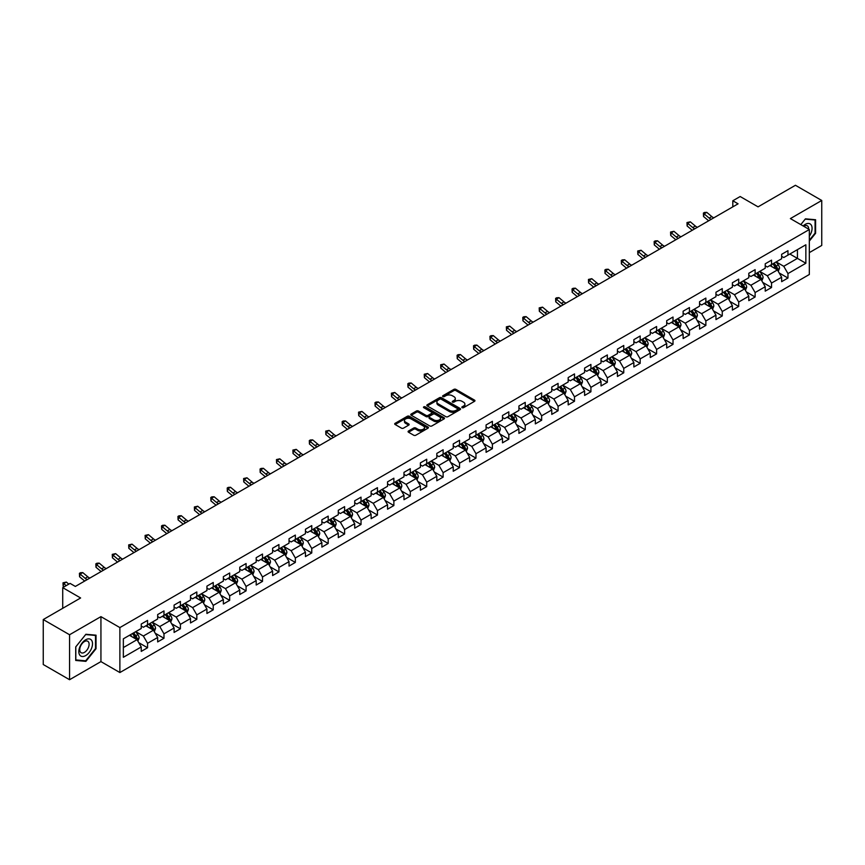 <?xml version="1.0" encoding="UTF-8"?>
<svg xmlns="http://www.w3.org/2000/svg" width="865" height="865" viewBox="0 0 865 865"><rect width="100%" height="100%" fill="white"/><g stroke="black" fill="none" stroke-linecap="round" stroke-linejoin="round"><path stroke-width="1.3" d="M462.105 407.664A1.027 0.595 0 0 0 463.554 407.664L474.528 401.328A1.46 0.843 0 0 0 474.961 400.733A1.46 0.843 0 0 0 474.528 400.127L455.931 389.391A1.46 0.843 0 0 0 453.865 389.391L442.891 395.727A1.027 0.595 0 0 0 444.34 396.57L445.756 395.748A4.671 2.703 0 0 1 452.373 395.748L453.92 396.646A4.671 2.703 0 0 1 455.293 398.549A4.671 2.703 0 0 1 453.92 400.463L452.503 401.284A1.027 0.595 0 0 0 453.941 402.117L455.368 401.295A4.671 2.703 0 0 1 461.975 401.295L463.532 402.193A4.671 2.703 0 0 1 464.894 404.096A4.671 2.703 0 0 1 463.532 406.009L462.105 406.831A1.027 0.595 0 0 0 462.105 407.664L462.105 406.831M408.507 431.029A1.46 0.843 0 0 0 408.085 431.624A1.46 0.843 0 0 0 408.507 432.219L413.73 435.236A1.46 0.843 0 0 0 415.795 435.236L427.991 428.197A1.46 0.843 0 0 0 428.413 427.602A1.46 0.843 0 0 0 427.991 427.007L409.394 416.27A1.46 0.843 0 0 0 407.318 416.27L395.132 423.309A1.46 0.843 0 0 0 394.7 423.904A1.46 0.843 0 0 0 395.132 424.499L401.436 428.132A1.46 0.843 0 0 0 403.501 428.132L408.713 425.126A1.46 0.843 0 0 0 409.145 424.531A1.46 0.843 0 0 0 408.713 423.937L405.588 422.131A3.903 2.26 0 0 1 404.452 420.531A3.903 2.26 0 0 1 406.864 418.444A3.903 2.26 0 0 1 411.124 418.941L423.363 426.002A3.903 2.26 0 0 1 424.51 427.602A3.903 2.26 0 0 1 422.098 429.689A3.903 2.26 0 0 1 417.838 429.191L415.795 428.013A1.46 0.843 0 0 0 413.73 428.013L408.507 431.029L408.507 432.219M809.326 252.623L821.75 245.444L821.75 200.475L795.432 185.283L758.064 206.854L740.17 196.528L732.806 200.777L738.072 203.816L75.352 586.438L70.087 583.399L62.723 587.649L62.723 608.311M69.568 634.748L69.568 679.717L100.935 661.606L100.935 616.637L69.568 634.748L43.25 619.556L80.618 597.975L62.723 587.649M100.935 616.637L119.878 627.579L809.326 229.528L809.326 274.497L119.878 672.548L119.878 627.579M821.75 200.475L790.383 218.585L809.326 229.528M445.864 416.681A1.46 0.843 0 0 0 447.929 416.681L460.115 409.642A1.46 0.843 0 0 0 460.548 409.048A1.46 0.843 0 0 0 460.115 408.453L441.518 397.716A1.46 0.843 0 0 0 439.452 397.716L427.267 404.755A1.46 0.843 0 0 0 426.834 405.35A1.46 0.843 0 0 0 427.267 405.945L445.864 416.681M424.11 407.88A1.027 0.595 0 0 1 425.147 408.031L425.147 406.81L444.048 417.73A1.46 0.843 0 0 1 444.48 418.325A1.46 0.843 0 0 1 444.048 418.92L431.862 425.958A1.46 0.843 0 0 1 429.797 425.958L411.199 415.222L411.199 414.032A1.46 0.843 0 0 0 410.767 414.627A1.46 0.843 0 0 0 411.199 415.222M411.199 414.032L416.411 411.016A1.46 0.843 0 0 1 418.476 411.016L426.023 415.373A1.46 0.843 0 0 0 428.089 415.373L431.549 413.373A1.46 0.843 0 0 0 431.981 412.778A1.46 0.843 0 0 0 431.549 412.183L423.699 407.642A1.027 0.595 0 0 1 425.147 406.81M69.568 679.717L43.25 664.525L43.25 619.556M138.778 642.673L147.558 647.755L147.558 643.311L157.668 637.483L157.668 641.916L163.982 638.273L163.982 633.84L174.092 628.001L174.092 632.434L180.407 628.79L180.407 624.357L190.505 618.518L190.505 622.951L196.82 619.308L196.82 614.874L206.93 609.036L206.93 613.48L213.244 609.825L213.244 605.392L223.354 599.564L223.354 603.997L229.668 600.353L229.668 595.909L239.767 590.081L239.767 594.515L246.082 590.871L246.082 586.438L256.191 580.599L256.191 585.032L262.506 581.388L262.506 576.955L272.616 571.116L272.616 575.56L278.93 571.906L278.93 567.472L289.029 561.634L289.029 566.078L295.343 562.434L295.343 557.99L305.453 552.162L305.453 556.595L311.768 552.951L311.768 548.507L321.877 542.679L321.877 547.113L328.192 543.469L328.192 539.036L338.291 533.197L338.291 537.63L344.605 533.986L344.605 529.553L354.715 523.714L354.715 528.158L361.029 524.504L361.029 520.07L371.128 514.243L371.128 518.676L377.454 515.032L377.454 510.588L387.552 504.76L387.552 509.193L393.867 505.549L393.867 501.105L403.977 495.277L403.977 499.711L410.291 496.067L410.291 491.634L420.39 485.795L420.39 490.228L426.715 486.584L426.715 482.151L436.814 476.312L436.814 480.756L443.129 477.102L443.129 472.668L453.238 466.841L453.238 471.274L459.553 467.63L459.553 463.186L469.652 457.358L469.652 461.791L475.977 458.147L475.977 453.714L486.076 447.875L486.076 452.309L492.39 448.665L492.39 444.232L502.5 438.393L502.5 442.826L508.815 439.182L508.815 434.749L518.913 428.91L518.913 433.354L525.239 429.7L525.239 425.266L535.338 419.439L535.338 423.872L541.652 420.228L541.652 415.784L551.762 409.956L551.762 414.389L558.076 410.745L558.076 406.312L568.175 400.473L568.175 404.907L574.501 401.263L574.501 396.83L584.599 390.991L584.599 395.435L590.914 391.78L590.914 387.347L601.024 381.508L601.024 385.952L607.338 382.308L607.338 377.864L617.437 372.036L617.437 376.47L623.751 372.826L623.751 368.382L633.861 362.554L633.861 366.987L640.176 363.343L640.176 358.91L650.285 353.071L650.285 357.505L656.6 353.861L656.6 349.428L666.699 343.589L666.699 348.033L673.013 344.378L673.013 339.945L683.123 334.117L683.123 338.55L689.437 334.906L689.437 330.462L699.547 324.635L699.547 329.068L705.862 325.424L705.862 320.98L715.961 315.152L715.961 319.585L722.275 315.941L722.275 311.508L732.385 305.669L732.385 310.103L738.699 306.459L738.699 302.026L748.809 296.187L748.809 300.631L755.123 296.976L755.123 292.543L765.222 286.715L765.222 291.148L771.537 287.504L771.537 283.06L781.646 277.232L781.646 281.666L787.961 278.022L787.961 273.589L805.856 263.252L805.856 244.773L797.433 249.639L797.433 258.386L805.856 263.252M147.558 647.755L141.244 651.399L141.244 646.966L123.349 657.292L123.349 638.813L141.244 628.487L141.244 624.054L147.558 620.4L147.558 624.844L157.668 619.005L157.668 614.572L163.982 610.928L163.982 615.361L174.092 609.522L174.092 605.089L180.407 601.445L180.407 605.878L190.505 600.051L190.505 595.607L196.82 591.963L196.82 596.396L206.93 590.568L206.93 586.124L213.244 582.48L213.244 586.924L223.354 581.085L223.354 576.652L229.668 572.998L229.668 577.442L239.767 571.603L239.767 567.17L246.082 563.526L246.082 567.959L256.191 562.12L256.191 557.687L262.506 554.043L262.506 558.476L272.616 552.649L272.616 548.205L278.93 544.561L278.93 548.994L289.029 543.166L289.029 538.733L295.343 535.078L295.343 539.522L305.453 533.683L305.453 529.25L311.768 525.606L311.768 530.04L321.877 524.201L321.877 519.768L328.192 516.124L328.192 520.557L338.291 514.718L338.291 510.285L344.605 506.641L344.605 511.074L354.715 505.246L354.715 500.803L361.029 497.159L361.029 501.592L371.128 495.764L371.128 491.331L377.454 487.676L377.454 492.12L387.552 486.281L387.552 481.848L393.867 478.204L393.867 482.638L403.977 476.799L403.977 472.366L410.291 468.722L410.291 473.155L420.39 467.327L420.39 462.883L426.715 459.239L426.715 463.672L436.814 457.845L436.814 453.401L443.129 449.757L443.129 454.19L453.238 448.362L453.238 443.929L459.553 440.274L459.553 444.718L469.652 438.879L469.652 434.446L475.977 430.802L475.977 435.236L486.076 429.397L486.076 424.964L492.39 421.32L492.39 425.753L502.5 419.925L502.5 415.481L508.815 411.837L508.815 416.27L518.913 410.443L518.913 405.999L525.239 402.355L525.239 406.799L535.338 400.96L535.338 396.527L541.652 392.872L541.652 397.316L551.762 391.477L551.762 387.044L558.076 383.4L558.076 387.834L568.175 381.995L568.175 377.562L574.501 373.918L574.501 378.351L584.599 372.523L584.599 368.079L590.914 364.435L590.914 368.868L601.024 363.041L601.024 358.607L607.338 354.953L607.338 359.397L617.437 353.558L617.437 349.125L623.751 345.481L623.751 349.914L633.861 344.075L633.861 339.642L640.176 335.998L640.176 340.432L650.285 334.593L650.285 330.16L656.6 326.516L656.6 330.949L666.699 325.121L666.699 320.677L673.013 317.033L673.013 321.466L683.123 315.639L683.123 311.205L689.437 307.551L689.437 311.995L699.547 306.156L699.547 301.723L705.862 298.079L705.862 302.512L715.961 296.673L715.961 292.24L722.275 288.596L722.275 293.03L732.385 287.202L732.385 282.758L738.699 279.114L738.699 283.547L748.809 277.719L748.809 273.275L755.123 269.631L755.123 274.064L765.222 268.237L765.222 263.803L771.537 260.149L771.537 264.593L781.646 258.754L781.646 254.321L787.961 250.677L787.961 255.11L805.856 244.773M145.882 625.817L153.462 630.185L143.352 636.024L135.773 631.645M141.244 626.055L143.352 627.276L147.558 624.844M143.352 636.024L147.558 643.311M153.462 630.185L157.668 637.483M162.296 616.334L169.875 620.713L159.776 626.541L152.197 622.162M157.668 616.572L159.776 617.794L163.982 615.361M159.776 626.541L163.982 633.84M169.875 620.713L174.092 628.001M178.72 606.852L186.299 611.231L176.19 617.059L168.61 612.69M174.092 607.1L176.19 608.311L180.407 605.878M176.19 617.059L180.407 624.357M186.299 611.231L190.505 618.518M195.144 597.369L202.724 601.748L192.614 607.587L185.034 603.208M190.505 597.618L192.614 598.829L196.82 596.396M192.614 607.587L196.82 614.874M202.724 601.748L206.93 609.036M211.557 587.886L219.137 592.265L209.038 598.104L201.459 593.725M206.93 588.135L209.038 589.346L213.244 586.924M209.038 598.104L213.244 605.392M219.137 592.265L223.354 599.564M227.982 578.415L235.561 582.783L225.451 588.622L217.872 584.243M223.354 578.653L225.451 579.874L229.668 577.442M225.451 588.622L229.668 595.909M235.561 582.783L239.767 590.081M244.406 568.932L251.975 573.311L241.876 579.139L234.296 574.76M239.767 569.17L241.876 570.392L246.082 567.959M241.876 579.139L246.082 586.438M251.975 573.311L256.191 580.599M260.819 559.45L268.399 563.829L258.3 569.657L250.72 565.288M256.191 559.698L258.3 560.909L262.506 558.476M258.3 569.657L262.506 576.955M268.399 563.829L272.616 571.116M277.243 549.967L284.823 554.346L274.713 560.185L267.134 555.806M272.616 550.216L274.713 551.427L278.93 548.994M274.713 560.185L278.93 567.472M284.823 554.346L289.029 561.634M293.668 540.495L301.236 544.864L291.137 550.702L283.558 546.323M289.029 540.733L291.137 541.944L295.343 539.522M291.137 550.702L295.343 557.99M301.236 544.864L305.453 552.162M310.081 531.013L317.66 535.381L307.562 541.22L299.982 536.841M305.453 531.251L307.562 532.472L311.768 530.04M307.562 541.22L311.768 548.507M317.66 535.381L321.877 542.679M326.505 521.53L334.085 525.909L323.975 531.737L316.395 527.369M321.877 521.768L323.975 522.99L328.192 520.557M323.975 531.737L328.192 539.036M334.085 525.909L338.291 533.197M342.929 512.048L350.498 516.427L340.399 522.255L332.82 517.886M338.291 512.296L340.399 513.507L344.605 511.074M340.399 522.255L344.605 529.553M350.498 516.427L354.715 523.714M359.343 502.565L366.922 506.944L356.823 512.783L349.244 508.404M354.715 502.814L356.823 504.025L361.029 501.592M356.823 512.783L361.029 520.07M366.922 506.944L371.128 514.243M375.767 493.093L383.346 497.462L373.237 503.3L365.657 498.921M371.128 493.331L373.237 494.542L377.454 492.12M373.237 503.3L377.454 510.588M383.346 497.462L387.552 504.76M392.18 483.611L399.76 487.979L389.661 493.818L382.081 489.439M387.552 483.849L389.661 485.07L393.867 482.638M389.661 493.818L393.867 501.105M399.76 487.979L403.977 495.277M408.604 474.128L416.184 478.507L406.085 484.335L398.506 479.967M403.977 474.366L406.085 475.588L410.291 473.155M406.085 484.335L410.291 491.634M416.184 478.507L420.39 485.795M425.029 464.646L432.608 469.025L422.498 474.853L414.919 470.484M420.39 464.894L422.498 466.105L426.715 463.672M422.498 474.853L426.715 482.151M432.608 469.025L436.814 476.312M441.442 455.163L449.022 459.542L438.923 465.381L431.343 461.002M436.814 455.412L438.923 456.623L443.129 454.19M438.923 465.381L443.129 472.668M449.022 459.542L453.238 466.841M457.866 445.691L465.446 450.06L455.336 455.898L447.767 451.519M453.238 445.929L455.336 447.151L459.553 444.718M455.336 455.898L459.553 463.186M465.446 450.06L469.652 457.358M474.29 436.209L481.87 440.588L471.76 446.416L464.181 442.037M469.652 436.447L471.76 437.668L475.977 435.236M471.76 446.416L475.977 453.714M481.87 440.588L486.076 447.875M490.704 426.726L498.283 431.105L488.184 436.933L480.605 432.565M486.076 426.975L488.184 428.186L492.39 425.753M488.184 436.933L492.39 444.232M498.283 431.105L502.5 438.393M507.128 417.244L514.707 421.623L504.598 427.461L497.029 423.082M502.5 417.492L504.598 418.703L508.815 416.27M504.598 427.461L508.815 434.749M514.707 421.623L518.913 428.91M523.552 407.761L531.132 412.14L521.022 417.979L513.442 413.6M518.913 408.01L521.022 409.221L525.239 406.799M521.022 417.979L525.239 425.266M531.132 412.14L535.338 419.439M539.965 398.289L547.545 402.657L537.446 408.496L529.867 404.117M535.338 398.527L537.446 399.749L541.652 397.316M537.446 408.496L541.652 415.784M547.545 402.657L551.762 409.956M556.39 388.807L563.969 393.186L553.86 399.014L546.291 394.635M551.762 389.045L553.86 390.266L558.076 387.834M553.86 399.014L558.076 406.312M563.969 393.186L568.175 400.473M572.814 379.324L580.393 383.703L570.284 389.531L562.704 385.163M568.175 379.573L570.284 380.784L574.501 378.351M570.284 389.531L574.501 396.83M580.393 383.703L584.599 390.991M589.227 369.842L596.807 374.221L586.708 380.059L579.128 375.68M584.599 370.09L586.708 371.301L590.914 368.868M586.708 380.059L590.914 387.347M596.807 374.221L601.024 381.508M605.651 360.37L613.231 364.738L603.121 370.577L595.542 366.198M601.024 360.608L603.121 361.819L607.338 359.397M603.121 370.577L607.338 377.864M613.231 364.738L617.437 372.036M622.076 350.887L629.655 355.256L619.545 361.094L611.966 356.715M617.437 351.125L619.545 352.347L623.751 349.914M619.545 361.094L623.751 368.382M629.655 355.256L633.861 362.554M638.489 341.405L646.068 345.784L635.97 351.612L628.39 347.243M633.861 341.643L635.97 342.864L640.176 340.432M635.97 351.612L640.176 358.91M646.068 345.784L650.285 353.071M654.913 331.922L662.493 336.301L652.383 342.129L644.803 337.761M650.285 332.171L652.383 333.382L656.6 330.949M652.383 342.129L656.6 349.428M662.493 336.301L666.699 343.589M671.337 322.44L678.917 326.819L668.807 332.657L661.228 328.278M666.699 322.688L668.807 323.899L673.013 321.466M668.807 332.657L673.013 339.945M678.917 326.819L683.123 334.117M687.751 312.968L695.33 317.336L685.231 323.175L677.652 318.796M683.123 313.206L685.231 314.417L689.437 311.995M685.231 323.175L689.437 330.462M695.33 317.336L699.547 324.635M704.175 303.485L711.754 307.854L701.645 313.692L694.065 309.313M699.547 303.723L701.645 304.945L705.862 302.512M701.645 313.692L705.862 320.98M711.754 307.854L715.961 315.152M720.599 294.003L728.179 298.382L718.069 304.21L710.489 299.841M715.961 294.241L718.069 295.462L722.275 293.03M718.069 304.21L722.275 311.508M728.179 298.382L732.385 305.669M737.012 284.52L744.592 288.899L734.493 294.727L726.914 290.359M732.385 284.769L734.493 285.98L738.699 283.547M734.493 294.727L738.699 302.026M744.592 288.899L748.809 296.187M753.437 275.038L761.016 279.417L750.907 285.255L743.327 280.876M748.809 275.286L750.907 276.497L755.123 274.064M750.907 285.255L755.123 292.543M761.016 279.417L765.222 286.715M769.861 265.566L777.44 269.934L767.331 275.773L759.751 271.394M765.222 265.804L767.331 267.026L771.537 264.593M767.331 275.773L771.537 283.06M777.44 269.934L781.646 277.232M789.853 254.018L797.433 258.386L783.755 266.29L776.175 261.911M781.646 256.321L783.755 257.543L787.961 255.11M783.755 266.29L787.961 273.589M100.935 661.606L119.878 672.548M732.806 200.777L732.806 206.854M123.349 647.571L137.038 639.668L129.458 635.288M137.038 639.668L141.244 646.966M779.17 272.951L787.961 278.022M762.757 282.423L771.537 287.504M746.333 291.905L755.123 296.976M729.909 301.388L738.699 306.459M713.495 310.87L722.275 315.941M697.071 320.342L705.862 325.424M680.647 329.825L689.437 334.906M664.234 339.307L673.013 344.378M647.809 348.79L656.6 353.861M631.385 358.272L640.176 363.343M614.972 367.744L623.751 372.826M598.548 377.226L607.338 382.308M582.123 386.709L590.914 391.78M565.71 396.192L574.501 401.263M549.286 405.674L558.076 410.745M532.862 415.146L541.652 420.228M516.448 424.629L525.239 429.7M500.024 434.111L508.815 439.182M483.6 443.594L492.39 448.665M467.187 453.076L475.977 458.147M450.762 462.548L459.553 467.63M434.338 472.031L443.129 477.102M417.925 481.513L426.715 486.584M401.501 490.996L410.291 496.067M385.076 500.467L393.867 505.549M368.663 509.95L377.454 515.032M352.239 519.433L361.029 524.504M335.815 528.915L344.605 533.986M319.401 538.398L328.192 543.469M302.977 547.869L311.768 552.951M286.553 557.352L295.343 562.434M270.139 566.835L278.93 571.906M253.715 576.317L262.506 581.388M237.291 585.8L246.082 590.871M220.878 595.271L229.668 600.353M204.454 604.754L213.244 609.825M188.029 614.237L196.82 619.308M171.616 623.719L180.407 628.79M155.192 633.202L163.982 638.273M809.326 241.076L815.598 233.291L815.598 219.742L805.434 218.834L800.806 224.597M75.72 660.449L85.884 661.357L96.037 648.718L96.037 635.18L85.884 634.272L75.72 646.901L75.72 660.449M84.802 660.741L85.884 661.357M462.516 407.804L463.532 407.22A4.671 2.703 0 0 0 464.894 405.317L464.894 404.096M455.293 398.549L455.293 399.771A4.671 2.703 0 0 1 453.92 401.674L452.903 402.257M474.517 401.338L455.931 390.612A1.46 0.843 0 0 0 453.865 390.612L443.302 396.711M460.115 408.453L460.115 409.642L441.518 398.927A1.46 0.843 0 0 0 439.452 398.927L427.278 405.955L427.267 404.755M457.531 409.469A1.027 0.595 0 0 0 457.531 408.626L441.215 399.208A1.027 0.595 0 0 0 439.766 399.208L438.263 400.073A4.671 2.703 0 0 0 436.901 401.976A4.671 2.703 0 0 0 438.263 403.89L449.422 410.334A4.671 2.703 0 0 0 456.039 410.334L457.531 409.469L457.531 410.68A1.027 0.595 0 0 0 457.834 410.269L457.834 409.048M436.901 401.976L436.901 403.198A4.671 2.703 0 0 0 438.263 405.101L438.263 403.89M457.531 410.68L456.039 411.545A4.671 2.703 0 0 1 449.422 411.545L438.263 405.101M411.221 415.232L416.411 412.237L416.411 411.016M431.981 412.778L431.981 413.989A1.46 0.843 0 0 1 431.549 414.584L428.089 416.584A1.46 0.843 0 0 1 426.023 416.584L418.476 412.237A1.46 0.843 0 0 0 416.411 412.237M425.147 408.031L444.037 418.93M433.852 419.893A3.903 2.26 0 0 0 438.112 420.379A3.903 2.26 0 0 0 440.523 418.292A3.903 2.26 0 0 0 439.377 416.703L435.063 414.205A1.46 0.843 0 0 0 432.997 414.205L429.537 416.206A1.46 0.843 0 0 0 429.105 416.8A1.46 0.843 0 0 0 429.537 417.395L433.852 419.893L433.852 421.104A3.903 2.26 0 0 0 438.112 421.59A3.903 2.26 0 0 0 440.523 419.514L440.523 418.292M429.105 416.8L429.105 418.022A1.46 0.843 0 0 0 429.537 418.617L429.537 417.395M433.852 421.104L429.537 418.617M424.51 427.602L424.51 428.813A3.903 2.26 0 0 1 422.098 430.9A3.903 2.26 0 0 1 417.838 430.413L415.795 429.235A1.46 0.843 0 0 0 413.73 429.235L408.529 432.23M404.452 420.531L404.452 421.752A3.903 2.26 0 0 0 405.588 423.342L405.588 422.131M408.713 423.937L408.713 425.126L405.588 423.342M427.97 428.207L409.394 417.481A1.46 0.843 0 0 0 407.318 417.481L395.154 424.51L395.132 423.309M778.262 271.383L779.516 268.226A3.947 2.281 -120 0 0 778.262 264.863L776.089 261.965M772.304 266.971L770.823 265.004M772.823 263.847L774.997 266.744A3.947 2.281 60 0 1 776.132 269.123L777.386 268.388A3.947 2.281 -120 0 0 776.262 266.02L774.088 263.122M773.105 263.684L775.505 266.907A2.011 1.157 60 0 1 775.873 267.512L777.386 268.388M711.192 219.332A7.439 4.293 60 0 1 709.138 218.077L704.121 213.86L703.537 216.488L708.554 220.705A11.169 6.444 -120 0 0 708.662 220.791M713.83 217.818A7.439 4.293 60 0 1 711.776 216.564L706.759 212.347L704.121 213.86L703.407 213.071L704.456 212.466L706.759 212.347M703.537 216.488L703.407 213.071M809.326 236.21A9.677 5.59 120 0 0 811.154 232.793A9.677 5.59 120 0 0 810.548 224.219A9.677 5.59 120 0 0 803.131 225.949M814.419 219.634L815.068 220.013L815.068 233.139L809.326 240.275M800.817 224.608L805.229 219.137L815.068 220.013M808.656 229.138A6.628 3.828 120 0 0 807.294 225.808A6.628 3.828 120 0 0 803.726 226.284M85.667 655.594A9.677 5.59 120 0 0 92.512 643.744A9.677 5.59 120 0 0 85.667 639.786A9.677 5.59 120 0 0 78.823 651.637A9.677 5.59 120 0 0 85.667 655.594M84.424 652.383A6.628 3.828 120 0 0 88.749 646.544A6.628 3.828 120 0 0 87.733 641.235A6.628 3.828 120 0 0 84.424 641.56A6.628 3.828 120 0 0 80.099 647.398A6.628 3.828 120 0 0 81.115 652.707A6.628 3.828 120 0 0 84.424 652.383M75.828 646.815L85.667 634.564L95.507 635.451L95.507 648.566L85.667 660.817L75.828 659.93L75.806 646.804M94.858 635.072L95.507 635.451M761.849 280.855L763.103 277.708A3.947 2.281 -120 0 0 761.838 274.346L759.665 271.448M755.88 276.454L754.41 274.486M756.399 273.329L758.573 276.227A3.947 2.281 60 0 1 759.708 278.606L760.973 277.87A3.947 2.281 -120 0 0 759.838 275.502L757.664 272.594M756.68 273.167L759.092 276.389A2.011 1.157 60 0 1 759.459 276.995L760.973 277.87M745.425 290.337L746.679 287.18A3.947 2.281 -120 0 0 745.425 283.828L743.251 280.92M739.456 285.937L737.986 283.969M739.986 282.812L742.159 285.71A3.947 2.281 60 0 1 743.284 288.077L744.549 287.353A3.947 2.281 -120 0 0 743.424 284.974L741.251 282.077M740.256 282.65L742.667 285.872A2.011 1.157 60 0 1 743.035 286.477L744.549 287.353M694.779 228.814A7.439 4.293 60 0 1 692.724 227.56L687.707 223.343L687.124 225.97L692.141 230.187A11.169 6.444 -120 0 0 692.249 230.274M697.406 227.29A7.439 4.293 60 0 1 695.352 226.046L690.335 221.829L687.707 223.343L686.983 222.554L690.335 221.829M687.124 225.97L686.983 222.554M678.355 238.297A7.439 4.293 60 0 1 676.3 237.042L671.283 232.826L670.699 235.453L675.716 239.67A11.169 6.444 -120 0 0 675.824 239.756M680.982 236.772A7.439 4.293 60 0 1 678.928 235.518L673.911 231.301L671.283 232.826L670.57 232.036L673.911 231.301M670.699 235.453L670.57 232.036M729.011 299.82L730.255 296.663A3.947 2.281 -120 0 0 729 293.3L726.827 290.402M723.043 295.408L721.561 293.44M723.562 292.294L725.735 295.192A3.947 2.281 60 0 1 726.87 297.56L728.125 296.836A3.947 2.281 -120 0 0 727 294.457L724.827 291.559M723.843 292.132L726.243 295.343A2.011 1.157 60 0 1 726.611 295.96L728.125 296.836M712.587 309.302L713.841 306.145A3.947 2.281 -120 0 0 712.576 302.782L710.403 299.885M706.619 304.891L705.148 302.923M707.148 301.766L709.311 304.675A3.947 2.281 60 0 1 710.446 307.043L711.711 306.318A3.947 2.281 -120 0 0 710.576 303.939L708.403 301.042M707.419 301.615L709.83 304.826A2.011 1.157 60 0 1 710.197 305.442L711.711 306.318M696.163 318.774L697.417 315.628A3.947 2.281 -120 0 0 696.163 312.265L693.99 309.367M690.194 314.373L688.724 312.406M690.724 311.249L692.897 314.146A3.947 2.281 60 0 1 694.022 316.525L695.287 315.79A3.947 2.281 -120 0 0 694.163 313.422L691.989 310.524M690.994 311.086L693.406 314.309A2.011 1.157 60 0 1 693.773 314.914L695.287 315.79M661.93 247.768A7.439 4.293 60 0 1 659.876 246.525L654.859 242.308L654.275 244.925L659.292 249.142A11.169 6.444 -120 0 0 659.4 249.239M664.569 246.255A7.439 4.293 60 0 1 662.514 245L657.497 240.784L654.859 242.308L654.145 241.519L655.194 240.903L657.497 240.784M654.275 244.925L654.145 241.519M645.517 257.251A7.439 4.293 60 0 1 643.463 255.997L638.446 251.791L637.862 254.407L642.879 258.624A11.169 6.444 -120 0 0 642.987 258.711M648.145 255.737A7.439 4.293 60 0 1 646.09 254.483L641.073 250.266L638.446 251.791L637.721 250.991L641.073 250.266M637.862 254.407L637.721 250.991M629.093 266.734A7.439 4.293 60 0 1 627.038 265.479L622.021 261.262L621.438 263.89L626.455 268.107A11.169 6.444 -120 0 0 626.563 268.193M631.731 265.22A7.439 4.293 60 0 1 629.666 263.966L624.66 259.749L622.021 261.262L621.308 260.473L622.357 259.868L624.66 259.749M621.438 263.89L621.308 260.473M679.749 328.257L680.993 325.11A3.947 2.281 -120 0 0 679.739 321.748L677.565 318.85M673.781 323.856L672.3 321.888M674.3 320.731L676.473 323.629A3.947 2.281 60 0 1 677.609 326.008L678.863 325.272A3.947 2.281 -120 0 0 677.738 322.904L675.565 319.996M674.581 320.569L676.992 323.791A2.011 1.157 60 0 1 677.349 324.397L678.863 325.272M612.669 276.216A7.439 4.293 60 0 1 610.614 274.962L605.597 270.745L605.013 273.372L610.03 277.589A11.169 6.444 -120 0 0 610.139 277.676M615.307 274.692A7.439 4.293 60 0 1 613.253 273.448L608.236 269.231L605.597 270.745L604.884 269.956L605.933 269.35L608.236 269.231M605.013 273.372L604.884 269.956M663.325 337.739L664.58 334.582A3.947 2.281 -120 0 0 663.314 331.23L661.141 328.322M657.357 333.339L655.886 331.36M657.887 330.214L660.049 333.111A3.947 2.281 60 0 1 661.184 335.479L662.449 334.755A3.947 2.281 -120 0 0 661.314 332.376L659.141 329.479M658.157 330.052L660.568 333.274A2.011 1.157 60 0 1 660.936 333.879L662.449 334.755M596.255 285.699A7.439 4.293 60 0 1 594.201 284.444L589.184 280.228L588.6 282.855L593.617 287.072A11.169 6.444 -120 0 0 593.725 287.158M598.883 284.174A7.439 4.293 60 0 1 596.828 282.92L591.811 278.703L589.184 280.228L588.46 279.438L591.811 278.703M588.6 282.855L588.46 279.438M646.901 347.222L648.155 344.065A3.947 2.281 -120 0 0 646.901 340.702L644.728 337.804M640.933 342.81L639.462 340.842M641.462 339.686L643.636 342.594A3.947 2.281 60 0 1 644.76 344.962L646.025 344.238A3.947 2.281 -120 0 0 644.901 341.859L642.727 338.961M641.733 339.534L644.144 342.745A2.011 1.157 60 0 1 644.512 343.362L646.025 344.238M579.831 295.17A7.439 4.293 60 0 1 577.777 293.927L572.76 289.71L572.176 292.327L577.193 296.544A11.169 6.444 -120 0 0 577.301 296.641M582.469 293.657A7.439 4.293 60 0 1 580.415 292.402L575.398 288.186L572.76 289.71L572.046 288.921L573.095 288.305L575.398 288.186M572.176 292.327L572.046 288.921M630.488 356.704L631.731 353.547A3.947 2.281 -120 0 0 630.477 350.184L628.304 347.287M624.519 352.293L623.038 350.325M625.038 349.168L627.212 352.066A3.947 2.281 60 0 1 628.347 354.445L629.601 353.709A3.947 2.281 -120 0 0 628.477 351.341L626.303 348.444M625.319 349.017L627.731 352.228A2.011 1.157 60 0 1 628.087 352.844L629.601 353.709M563.418 304.653A7.439 4.293 60 0 1 561.353 303.399L556.346 299.182L555.752 301.809L560.769 306.026A11.169 6.444 -120 0 0 560.877 306.113M566.045 303.139A7.439 4.293 60 0 1 563.991 301.885L558.974 297.668L556.346 299.182L555.622 298.393L556.671 297.787L558.974 297.668M555.752 301.809L555.622 298.393M614.063 366.176L615.318 363.03A3.947 2.281 -120 0 0 614.053 359.667L611.879 356.769M608.095 361.775L606.625 359.808M608.625 358.651L610.787 361.548A3.947 2.281 60 0 1 611.923 363.927L613.188 363.192A3.947 2.281 -120 0 0 612.052 360.824L609.879 357.926M608.895 358.488L611.306 361.711A2.011 1.157 60 0 1 611.674 362.316L613.188 363.192M546.994 314.136A7.439 4.293 60 0 1 544.939 312.881L539.922 308.664L539.338 311.292L544.355 315.509A11.169 6.444 -120 0 0 544.463 315.595M549.621 312.611A7.439 4.293 60 0 1 547.567 311.368L542.55 307.151L539.922 308.664L539.198 307.875L542.55 307.151M539.338 311.292L539.198 307.875M597.639 375.659L598.894 372.501A3.947 2.281 -120 0 0 597.639 369.15L595.466 366.252M591.671 371.258L590.2 369.29M592.201 368.133L594.374 371.031A3.947 2.281 60 0 1 595.498 373.399L596.764 372.674A3.947 2.281 -120 0 0 595.639 370.307L593.466 367.398M592.471 367.971L594.882 371.193A2.011 1.157 60 0 1 595.25 371.799L596.764 372.674M530.569 323.618A7.439 4.293 60 0 1 528.515 322.364L523.498 318.147L522.914 320.774L527.931 324.991A11.169 6.444 -120 0 0 528.039 325.078M533.208 322.094A7.439 4.293 60 0 1 531.153 320.839L526.136 316.633L523.498 318.147L522.784 317.358L523.833 316.752L526.136 316.633M522.914 320.774L522.784 317.358M581.226 385.141L582.469 381.984A3.947 2.281 -120 0 0 581.215 378.632L579.042 375.724M575.257 380.741L573.776 378.762M575.776 377.616L577.95 380.514A3.947 2.281 60 0 1 579.085 382.881L580.339 382.157A3.947 2.281 -120 0 0 579.215 379.778L577.041 376.881M576.058 377.454L578.469 380.665A2.011 1.157 60 0 1 578.826 381.281L580.339 382.157M514.156 333.101A7.439 4.293 60 0 1 512.102 331.846L507.085 327.63L506.49 330.257L511.507 334.474A11.169 6.444 -120 0 0 511.615 334.56M516.783 331.576A7.439 4.293 60 0 1 514.729 330.322L509.712 326.105L507.085 327.63L506.36 326.84L509.712 326.105M506.49 330.257L506.36 326.84M564.802 394.624L566.056 391.467A3.947 2.281 -120 0 0 564.791 388.104L562.618 385.206M558.833 390.212L557.363 388.244M559.363 387.088L561.536 389.996A3.947 2.281 60 0 1 562.661 392.364L563.926 391.64A3.947 2.281 -120 0 0 562.791 389.261L560.617 386.363M559.633 386.936L562.045 390.147A2.011 1.157 60 0 1 562.412 390.764L563.926 391.64M497.732 342.572A7.439 4.293 60 0 1 495.677 341.329L490.66 337.112L490.077 339.729L495.094 343.946A11.169 6.444 -120 0 0 495.202 344.043M500.359 341.059A7.439 4.293 60 0 1 498.305 339.804L493.288 335.588L490.66 337.112L489.936 336.323L490.996 335.707L493.288 335.588M490.077 339.729L489.936 336.323M548.378 404.106L549.632 400.949A3.947 2.281 -120 0 0 548.378 397.586L546.204 394.689M542.409 399.695L540.939 397.727M542.939 396.57L545.112 399.468A3.947 2.281 60 0 1 546.237 401.847L547.502 401.111A3.947 2.281 -120 0 0 546.377 398.743L544.204 395.846M543.209 396.419L545.62 399.63A2.011 1.157 60 0 1 545.988 400.246L547.502 401.111M481.308 352.055A7.439 4.293 60 0 1 479.253 350.801L474.236 346.584L473.652 349.211L478.669 353.428A11.169 6.444 -120 0 0 478.778 353.515M483.946 350.541A7.439 4.293 60 0 1 481.892 349.287L476.875 345.07L474.236 346.584L473.523 345.795L474.571 345.189L476.875 345.07M473.652 349.211L473.523 345.795M531.964 413.578L533.208 410.432A3.947 2.281 -120 0 0 531.953 407.069L529.78 404.171M525.996 409.177L524.514 407.21M526.515 406.053L528.688 408.95A3.947 2.281 60 0 1 529.823 411.329L531.078 410.594A3.947 2.281 -120 0 0 529.953 408.226L527.78 405.328M526.796 405.89L529.207 409.113A2.011 1.157 60 0 1 529.564 409.718L531.078 410.594M464.894 361.538A7.439 4.293 60 0 1 462.84 360.283L457.823 356.066L457.228 358.694L462.245 362.911A11.169 6.444 -120 0 0 462.353 362.997M467.522 360.013A7.439 4.293 60 0 1 465.467 358.77L460.45 354.553L457.823 356.066L457.098 355.277L458.147 354.672L460.45 354.553M457.228 358.694L457.098 355.277M515.54 423.061L516.794 419.903A3.947 2.281 -120 0 0 515.529 416.552L513.356 413.654M509.572 418.66L508.101 416.692M510.101 415.535L512.275 418.433A3.947 2.281 60 0 1 513.399 420.801L514.664 420.076A3.947 2.281 -120 0 0 513.529 417.709L511.356 414.8M510.372 415.373L512.783 418.595A2.011 1.157 60 0 1 513.15 419.201L514.664 420.076M448.47 371.02A7.439 4.293 60 0 1 446.416 369.766L441.399 365.549L440.815 368.176L445.832 372.393A11.169 6.444 -120 0 0 445.94 372.48M451.098 369.496A7.439 4.293 60 0 1 449.043 368.241L444.026 364.024L441.399 365.549L440.674 364.76L444.026 364.024M440.815 368.176L440.674 364.76M499.116 432.543L500.37 429.386A3.947 2.281 -120 0 0 499.116 426.034L496.943 423.126M493.147 428.143L491.677 426.164M493.677 425.018L495.85 427.916A3.947 2.281 60 0 1 496.975 430.283L498.24 429.559A3.947 2.281 -120 0 0 497.115 427.18L494.942 424.282M493.947 424.856L496.359 428.067A2.011 1.157 60 0 1 496.726 428.683L498.24 429.559M432.046 380.492A7.439 4.293 60 0 1 429.992 379.248L424.975 375.032L424.391 377.659L429.408 381.876A11.169 6.444 -120 0 0 429.516 381.962M434.684 378.978A7.439 4.293 60 0 1 432.63 377.724L427.613 373.507L424.975 375.032L424.261 374.242L427.613 373.507M424.391 377.659L424.261 374.242M482.702 442.026L483.946 438.869A3.947 2.281 -120 0 0 482.692 435.506L480.518 432.608M476.734 437.614L475.253 435.646M477.253 434.489L479.426 437.398A3.947 2.281 60 0 1 480.562 439.766L481.816 439.042A3.947 2.281 -120 0 0 480.691 436.663L478.518 433.765M477.534 434.338L479.945 437.549A2.011 1.157 60 0 1 480.302 438.166L481.816 439.042M415.632 389.974A7.439 4.293 60 0 1 413.578 388.731L408.561 384.514L407.977 387.131L412.983 391.348A11.169 6.444 -120 0 0 413.092 391.445M418.26 388.461A7.439 4.293 60 0 1 416.206 387.206L411.189 382.99L408.561 384.514L407.837 383.725L408.886 383.108L411.189 382.99M407.977 387.131L407.837 383.725M466.278 451.508L467.532 448.351A3.947 2.281 -120 0 0 466.267 444.988L464.094 442.091M460.31 447.097L458.839 445.129M460.84 443.972L463.013 446.87A3.947 2.281 60 0 1 464.137 449.249L465.402 448.513A3.947 2.281 -120 0 0 464.267 446.145L462.094 443.248M461.11 443.81L463.521 447.032A2.011 1.157 60 0 1 463.889 447.638L465.402 448.513M399.208 399.457A7.439 4.293 60 0 1 397.154 398.203L392.137 393.986L391.553 396.613L396.57 400.83A11.169 6.444 -120 0 0 396.678 400.917M401.836 397.943A7.439 4.293 60 0 1 399.781 396.689L394.764 392.472L392.137 393.986L391.413 393.197L394.764 392.472M391.553 396.613L391.413 393.197M449.854 460.98L451.108 457.834A3.947 2.281 -120 0 0 449.854 454.471L447.681 451.573M443.886 456.579L442.415 454.612M444.415 453.455L446.589 456.352A3.947 2.281 60 0 1 447.713 458.731L448.978 457.996A3.947 2.281 -120 0 0 447.854 455.628L445.68 452.719M444.686 453.292L447.097 456.515A2.011 1.157 60 0 1 447.464 457.12L448.978 457.996M382.784 408.94A7.439 4.293 60 0 1 380.73 407.685L375.713 403.468L375.129 406.096L380.146 410.313A11.169 6.444 -120 0 0 380.254 410.399M385.422 407.415A7.439 4.293 60 0 1 383.368 406.172L378.351 401.955L375.713 403.468L374.999 402.679L376.048 402.074L378.351 401.955M375.129 406.096L374.999 402.679M433.441 470.463L434.684 467.305A3.947 2.281 -120 0 0 433.43 463.954L431.257 461.045M427.472 466.062L425.991 464.094M427.991 462.937L430.164 465.835A3.947 2.281 60 0 1 431.3 468.203L432.554 467.478A3.947 2.281 -120 0 0 431.43 465.1L429.256 462.202M428.272 462.775L430.684 465.997A2.011 1.157 60 0 1 431.04 466.603L432.554 467.478M366.371 418.422A7.439 4.293 60 0 1 364.316 417.168L359.299 412.951L358.716 415.578L363.722 419.795A11.169 6.444 -120 0 0 363.83 419.882M368.998 416.898A7.439 4.293 60 0 1 366.944 415.643L361.927 411.426L359.299 412.951L358.575 412.162L361.927 411.426M358.716 415.578L358.575 412.162M417.017 479.945L418.271 476.788A3.947 2.281 -120 0 0 417.006 473.436L414.832 470.528M411.048 475.534L409.578 473.566M411.578 472.42L413.751 475.318A3.947 2.281 60 0 1 414.876 477.685L416.141 476.961A3.947 2.281 -120 0 0 415.005 474.582L412.832 471.685M411.848 472.258L414.259 475.469A2.011 1.157 60 0 1 414.627 476.085L416.141 476.961M349.947 427.894A7.439 4.293 60 0 1 347.892 426.65L342.875 422.434L342.291 425.061L347.308 429.267A11.169 6.444 -120 0 0 347.416 429.364M352.574 426.38A7.439 4.293 60 0 1 350.52 425.126L345.503 420.909L342.875 422.434L342.151 421.644L343.21 421.028L345.503 420.909M342.291 425.061L342.151 421.644M400.592 489.428L401.847 486.271A3.947 2.281 -120 0 0 400.592 482.908L398.419 480.01M394.635 485.016L393.153 483.048M395.154 481.892L397.327 484.8A3.947 2.281 60 0 1 398.451 487.168L399.716 486.444A3.947 2.281 -120 0 0 398.592 484.065L396.419 481.167M395.424 481.74L397.835 484.951A2.011 1.157 60 0 1 398.203 485.568L399.716 486.444M333.522 437.376A7.439 4.293 60 0 1 331.468 436.122L326.451 431.916L325.867 434.533L330.884 438.75A11.169 6.444 -120 0 0 330.992 438.836M336.161 435.863A7.439 4.293 60 0 1 334.106 434.608L329.089 430.392L326.451 431.916L325.737 431.116L329.089 430.392M325.867 434.533L325.737 431.116M384.179 498.9L385.422 495.753A3.947 2.281 -120 0 0 384.168 492.39L381.995 489.493M378.21 494.499L376.729 492.531M378.729 491.374L380.903 494.272A3.947 2.281 60 0 1 382.038 496.651L383.303 495.915A3.947 2.281 -120 0 0 382.168 493.547L379.995 490.65M379.011 491.212L381.422 494.434A2.011 1.157 60 0 1 381.779 495.039L383.303 495.915M317.109 446.859A7.439 4.293 60 0 1 315.055 445.605L310.038 441.388L309.454 444.015L314.471 448.232A11.169 6.444 -120 0 0 314.568 448.319M319.736 445.345A7.439 4.293 60 0 1 317.682 444.091L312.665 439.874L310.038 441.388L309.313 440.599L310.362 439.993L312.665 439.874M309.454 444.015L309.313 440.599M367.755 508.382L369.009 505.236A3.947 2.281 -120 0 0 367.744 501.873L365.571 498.975M361.786 503.981L360.316 502.014M362.316 500.857L364.489 503.754A3.947 2.281 60 0 1 365.614 506.133L366.879 505.398A3.947 2.281 -120 0 0 365.744 503.03L363.57 500.121M362.586 500.694L364.998 503.917A2.011 1.157 60 0 1 365.365 504.522L366.879 505.398M300.685 456.342A7.439 4.293 60 0 1 298.63 455.087L293.613 450.87L293.03 453.498L298.047 457.715A11.169 6.444 -120 0 0 298.155 457.801M303.312 454.817A7.439 4.293 60 0 1 301.258 453.574L296.241 449.357L293.613 450.87L292.889 450.081L296.241 449.357M293.03 453.498L292.889 450.081M351.331 517.865L352.585 514.707A3.947 2.281 -120 0 0 351.331 511.356L349.157 508.447M345.373 513.464L343.892 511.485M345.892 510.339L348.065 513.237A3.947 2.281 60 0 1 349.19 515.605L350.455 514.88A3.947 2.281 -120 0 0 349.33 512.502L347.157 509.604M346.162 510.177L348.573 513.399A2.011 1.157 60 0 1 348.941 514.005L350.455 514.88M284.261 465.824A7.439 4.293 60 0 1 282.206 464.57L277.189 460.353L276.605 462.98L281.622 467.197A11.169 6.444 -120 0 0 281.731 467.284M286.899 464.3A7.439 4.293 60 0 1 284.844 463.045L279.828 458.828L277.189 460.353L276.476 459.564L279.828 458.828M276.605 462.98L276.476 459.564M334.917 527.347L336.161 524.19A3.947 2.281 -120 0 0 334.906 520.827L332.733 517.93M328.949 522.936L327.467 520.968M329.468 519.811L331.641 522.72A3.947 2.281 60 0 1 332.776 525.087L334.041 524.363A3.947 2.281 -120 0 0 332.906 521.984L330.733 519.087M329.749 519.66L332.16 522.871A2.011 1.157 60 0 1 332.517 523.487L334.041 524.363M267.847 475.296A7.439 4.293 60 0 1 265.793 474.052L260.776 469.836L260.192 472.452L265.209 476.669A11.169 6.444 -120 0 0 265.306 476.766M270.475 473.782A7.439 4.293 60 0 1 268.42 472.528L263.403 468.311L260.776 469.836L260.051 469.046L261.1 468.43L263.403 468.311M260.192 472.452L260.051 469.046M318.493 536.83L319.747 533.673A3.947 2.281 -120 0 0 318.482 530.31L316.309 527.412M312.525 532.418L311.054 530.45M313.054 529.293L315.228 532.191A3.947 2.281 60 0 1 316.352 534.57L317.617 533.835A3.947 2.281 -120 0 0 316.482 531.467L314.319 528.569M313.325 529.142L315.736 532.353A2.011 1.157 60 0 1 316.103 532.97L317.617 533.835M251.423 484.778A7.439 4.293 60 0 1 249.369 483.524L244.352 479.307L243.768 481.935L248.785 486.152A11.169 6.444 -120 0 0 248.893 486.238M254.051 483.265A7.439 4.293 60 0 1 251.996 482.01L246.979 477.794L244.352 479.307L243.627 478.518L246.979 477.794M243.768 481.935L243.627 478.518M302.069 546.302L303.323 543.155A3.947 2.281 -120 0 0 302.069 539.792L299.896 536.895M296.111 541.901L294.63 539.933M296.63 538.776L298.803 541.674A3.947 2.281 60 0 1 299.928 544.053L301.193 543.317A3.947 2.281 -120 0 0 300.068 540.949L297.895 538.052M296.9 538.614L299.312 541.836A2.011 1.157 60 0 1 299.679 542.442L301.193 543.317M234.999 494.261A7.439 4.293 60 0 1 232.945 493.007L227.928 488.79L227.344 491.417L232.361 495.634A11.169 6.444 -120 0 0 232.469 495.721M237.637 492.736A7.439 4.293 60 0 1 235.583 491.493L230.566 487.276L227.928 488.79L227.214 488.001L228.263 487.395L230.566 487.276M227.344 491.417L227.214 488.001M285.655 555.784L286.91 552.627A3.947 2.281 -120 0 0 285.645 549.275L283.471 546.377M279.687 551.383L278.206 549.416M280.206 548.259L282.379 551.156A3.947 2.281 60 0 1 283.515 553.524L284.78 552.8A3.947 2.281 -120 0 0 283.644 550.432L281.471 547.523M280.487 548.096L282.898 551.319A2.011 1.157 60 0 1 283.255 551.924L284.78 552.8M218.585 503.744A7.439 4.293 60 0 1 216.531 502.489L211.514 498.272L210.93 500.9L215.947 505.117A11.169 6.444 -120 0 0 216.045 505.203M221.213 502.219A7.439 4.293 60 0 1 219.159 500.965L214.142 496.759L211.514 498.272L210.79 497.483L211.838 496.878L214.142 496.759M210.93 500.9L210.79 497.483M269.231 565.267L270.486 562.109A3.947 2.281 -120 0 0 269.22 558.758L267.058 555.849M263.263 560.866L261.792 558.887M263.793 557.741L265.966 560.639A3.947 2.281 60 0 1 267.09 563.007L268.355 562.282A3.947 2.281 -120 0 0 267.22 559.904L265.058 557.006M264.063 557.579L266.474 560.801A2.011 1.157 60 0 1 266.842 561.407L268.355 562.282M202.161 513.226A7.439 4.293 60 0 1 200.107 511.972L195.09 507.755L194.506 510.382L199.523 514.599A11.169 6.444 -120 0 0 199.631 514.686M204.789 511.702A7.439 4.293 60 0 1 202.734 510.447L197.717 506.23L195.09 507.755L194.365 506.966L197.717 506.23M194.506 510.382L194.365 506.966M252.807 574.749L254.061 571.592A3.947 2.281 -120 0 0 252.807 568.229L250.634 565.332M246.849 570.338L245.368 568.37M247.368 567.213L249.542 570.121A3.947 2.281 60 0 1 250.666 572.489L251.931 571.765A3.947 2.281 -120 0 0 250.807 569.386L248.633 566.488M247.639 567.062L250.05 570.273A2.011 1.157 60 0 1 250.418 570.889L251.931 571.765M185.737 522.698A7.439 4.293 60 0 1 183.683 521.454L178.666 517.238L178.082 519.854L183.099 524.071A11.169 6.444 -120 0 0 183.207 524.168M188.375 521.184A7.439 4.293 60 0 1 186.321 519.93L181.304 515.713L178.666 517.238L177.952 516.448L179.001 515.832L181.304 515.713M178.082 519.854L177.952 516.448M236.394 584.232L237.648 581.075A3.947 2.281 -120 0 0 236.383 577.712L234.21 574.814M230.425 579.82L228.944 577.852M230.944 576.696L233.118 579.593A3.947 2.281 60 0 1 234.253 581.972L235.518 581.237A3.947 2.281 -120 0 0 234.383 578.869L232.209 575.971M231.225 576.544L233.637 579.755A2.011 1.157 60 0 1 234.004 580.372L235.518 581.237M169.324 532.18A7.439 4.293 60 0 1 167.269 530.926L162.252 526.709L161.669 529.337L166.685 533.554A11.169 6.444 -120 0 0 166.783 533.64M171.951 530.667A7.439 4.293 60 0 1 169.897 529.412L164.88 525.196L162.252 526.709L161.528 525.92L162.577 525.314L164.88 525.196M161.669 529.337L161.528 525.92M219.97 593.704L221.224 590.557A3.947 2.281 -120 0 0 219.959 587.194L217.796 584.297M214.001 589.303L212.531 587.335M214.531 586.178L216.704 589.076A3.947 2.281 60 0 1 217.829 591.455L219.094 590.719A3.947 2.281 -120 0 0 217.958 588.351L215.796 585.454M214.801 586.016L217.212 589.238A2.011 1.157 60 0 1 217.58 589.843L219.094 590.719M152.9 541.663A7.439 4.293 60 0 1 150.845 540.409L145.828 536.192L145.244 538.819L150.261 543.036A11.169 6.444 -120 0 0 150.369 543.123M155.527 540.138A7.439 4.293 60 0 1 153.473 538.895L148.456 534.678L145.828 536.192L145.104 535.403L148.456 534.678M145.244 538.819L145.104 535.403M203.545 603.186L204.8 600.029A3.947 2.281 -120 0 0 203.545 596.677L201.372 593.779M197.588 598.785L196.106 596.818M198.107 595.661L200.28 598.558A3.947 2.281 60 0 1 201.404 600.926L202.669 600.202A3.947 2.281 -120 0 0 201.545 597.834L199.372 594.925M198.388 595.498L200.788 598.721A2.011 1.157 60 0 1 201.156 599.326L202.669 600.202M136.475 551.146A7.439 4.293 60 0 1 134.421 549.891L129.404 545.674L128.82 548.302L133.837 552.519A11.169 6.444 -120 0 0 133.945 552.605M139.114 549.621A7.439 4.293 60 0 1 137.059 548.367L132.042 544.15L129.404 545.674L128.69 544.885L132.042 544.15M128.82 548.302L128.69 544.885M187.132 612.669L188.386 609.511A3.947 2.281 -120 0 0 187.121 606.16L184.948 603.251M181.163 608.268L179.682 606.289M181.682 605.143L183.856 608.041A3.947 2.281 60 0 1 184.991 610.409L186.256 609.684A3.947 2.281 -120 0 0 185.121 607.306L182.947 604.408M181.964 604.981L184.375 608.192A2.011 1.157 60 0 1 184.742 608.809L186.256 609.684M120.062 560.617A7.439 4.293 60 0 1 118.008 559.374L112.991 555.157L112.407 557.784L117.424 562.001A11.169 6.444 -120 0 0 117.521 562.088M122.689 559.104A7.439 4.293 60 0 1 120.635 557.849L115.618 553.632L112.991 555.157L112.266 554.368L115.618 553.632M112.407 557.784L112.266 554.368M170.708 622.151L171.962 618.994A3.947 2.281 -120 0 0 170.697 615.631L168.534 612.734M164.739 617.74L163.269 615.772M165.269 614.615L167.442 617.524A3.947 2.281 60 0 1 168.567 619.891L169.832 619.167A3.947 2.281 -120 0 0 168.707 616.788L166.534 613.89M165.539 614.464L167.951 617.675A2.011 1.157 60 0 1 168.318 618.291L169.832 619.167M103.638 570.1A7.439 4.293 60 0 1 101.583 568.856L96.566 564.64L95.983 567.256L101 571.473A11.169 6.444 -120 0 0 101.108 571.57M106.265 568.586A7.439 4.293 60 0 1 104.211 567.332L99.194 563.115L96.566 564.64L95.842 563.85L96.902 563.234L99.194 563.115M95.983 567.256L95.842 563.85M154.284 631.634L155.538 628.477A3.947 2.281 -120 0 0 154.284 625.114L152.11 622.216M148.326 627.222L146.845 625.254M148.845 624.098L151.018 626.995A3.947 2.281 60 0 1 152.143 629.374L153.408 628.639A3.947 2.281 -120 0 0 152.283 626.271L150.11 623.373M149.126 623.935L151.526 627.157A2.011 1.157 60 0 1 151.894 627.763L153.408 628.639M87.214 579.582A7.439 4.293 60 0 1 85.159 578.328L80.142 574.111L79.558 576.739L84.575 580.956A11.169 6.444 -120 0 0 84.683 581.042M89.852 578.069A7.439 4.293 60 0 1 87.798 576.814L82.781 572.598L80.142 574.111L79.429 573.322L80.477 572.716L82.781 572.598M79.558 576.739L79.429 573.322M137.87 641.106L139.124 637.959A3.947 2.281 -120 0 0 137.859 634.596L135.686 631.699M131.902 636.705L130.42 634.737M132.421 633.58L134.594 636.478A3.947 2.281 60 0 1 135.729 638.857L136.994 638.121A3.947 2.281 -120 0 0 135.859 635.753L133.686 632.845M132.702 633.418L135.113 636.64A2.011 1.157 60 0 1 135.481 637.245L136.994 638.121M68.811 584.135L66.356 582.08L63.729 583.594L63.145 586.221L63.978 586.924M66.172 585.659L63.004 582.805L66.356 582.08M63.145 586.221L63.004 582.805M463.532 407.22L463.532 406.009M452.503 402.117L452.503 401.284M453.92 401.674L453.92 400.463M442.891 396.57L442.891 395.727M453.865 390.612L453.865 389.391M455.931 390.612L455.931 389.391M474.528 401.328L474.528 400.127M439.452 398.927L439.452 397.716M441.518 398.927L441.518 397.716M449.422 411.545L449.422 410.334M456.039 411.545L456.039 410.334M418.476 412.237L418.476 411.016M426.023 416.584L426.023 415.373M428.089 416.584L428.089 415.373M431.549 414.584L431.549 413.373M444.048 418.92L444.048 417.73M413.73 429.235L413.73 428.013M415.795 429.235L415.795 428.013M417.838 430.413L417.838 429.191M407.318 417.481L407.318 416.27M409.394 417.481L409.394 416.27M427.991 428.197L427.991 427.007M777.051 269.718L779.495 268.301M776.262 266.02L778.262 264.863M773.451 267.642L774.997 266.744M709.138 218.077L711.776 216.564M760.627 279.19L763.071 277.784M759.838 275.502L761.838 274.346M757.037 277.124L758.573 276.227M744.203 288.672L746.657 287.256M743.424 284.974L745.425 283.828M740.613 286.596L742.159 285.71M692.724 227.56L695.352 226.046M676.3 237.042L678.928 235.518M727.789 298.155L730.233 296.738M727 294.457L729 293.3M724.189 296.079L725.735 295.192M711.365 307.637L713.809 306.221M710.576 303.939L712.576 302.782M707.775 305.561L709.311 304.675M694.941 317.109L697.395 315.703M694.163 313.422L696.163 312.265M691.351 315.044L692.897 314.146M659.876 246.525L662.514 245M643.463 255.997L646.09 254.483M627.038 265.479L629.666 263.966M678.528 326.592L680.971 325.186M677.738 322.904L679.739 321.748M674.927 324.516L676.473 323.629M610.614 274.962L613.253 273.448M662.103 336.074L664.547 334.658M661.314 332.376L663.314 331.23M658.514 333.998L660.049 333.111M594.201 284.444L596.828 282.92M645.679 345.557L648.134 344.14M644.901 341.859L646.901 340.702M642.09 343.481L643.636 342.594M577.777 293.927L580.415 292.402M629.266 355.039L631.71 353.623M628.477 351.341L630.477 350.184M625.665 352.963L627.212 352.066M561.353 303.399L563.991 301.885M612.842 364.511L615.285 363.105M612.052 360.824L614.053 359.667M609.252 362.446L610.787 361.548M544.939 312.881L547.567 311.368M596.418 373.994L598.872 372.588M595.639 370.307L597.639 369.15M592.828 371.918L594.374 371.031M528.515 322.364L531.153 320.839M580.004 383.476L582.448 382.06M579.215 379.778L581.215 378.632M576.404 381.4L577.95 380.514M512.102 331.846L514.729 330.322M563.58 392.959L566.024 391.542M562.791 389.261L564.791 388.104M559.99 390.883L561.536 389.996M495.677 341.329L498.305 339.804M547.156 402.441L549.61 401.025M546.377 398.743L548.378 397.586M543.566 400.365L545.112 399.468M479.253 350.801L481.892 349.287M530.742 411.913L533.186 410.507M529.953 408.226L531.953 407.069M527.153 409.848L528.688 408.95M462.84 360.283L465.467 358.77M514.318 421.396L516.762 419.979M513.529 417.709L515.529 416.552M510.728 419.32L512.275 418.433M446.416 369.766L449.043 368.241M497.894 430.878L500.348 429.462M497.115 427.18L499.116 426.034M494.304 428.802L495.85 427.916M429.992 379.248L432.63 377.724M481.481 440.361L483.924 438.944M480.691 436.663L482.692 435.506M477.891 438.285L479.426 437.398M413.578 388.731L416.206 387.206M465.056 449.843L467.5 448.427M464.267 446.145L466.267 444.988M461.467 447.767L463.013 446.87M397.154 398.203L399.781 396.689M448.632 459.315L451.087 457.909M447.854 455.628L449.854 454.471M445.043 457.25L446.589 456.352M380.73 407.685L383.368 406.172M432.219 468.798L434.663 467.381M431.43 465.1L433.43 463.954M428.629 466.722L430.164 465.835M364.316 417.168L366.944 415.643M415.795 478.28L418.238 476.864M415.005 474.582L417.006 473.436M412.205 476.204L413.751 475.318M347.892 426.65L350.52 425.126M399.371 487.763L401.825 486.346M398.592 484.065L400.592 482.908M395.781 485.687L397.327 484.8M331.468 436.122L334.106 434.608M382.957 497.234L385.401 495.829M382.168 493.547L384.168 492.39M379.367 495.169L380.903 494.272M315.055 445.605L317.682 444.091M366.533 506.717L368.977 505.311M365.744 503.03L367.744 501.873M362.943 504.641L364.489 503.754M298.63 455.087L301.258 453.574M350.109 516.2L352.563 514.783M349.33 512.502L351.331 511.356M346.519 514.124L348.065 513.237M282.206 464.57L284.844 463.045M333.695 525.682L336.139 524.266M332.906 521.984L334.906 520.827M330.106 523.606L331.641 522.72M265.793 474.052L268.42 472.528M317.271 535.165L319.715 533.748M316.482 531.467L318.482 530.31M313.681 533.089L315.228 532.191M249.369 483.524L251.996 482.01M300.847 544.636L303.301 543.231M300.068 540.949L302.069 539.792M297.257 542.571L298.803 541.674M232.945 493.007L235.583 491.493M284.434 554.119L286.877 552.713M283.644 550.432L285.645 549.275M280.844 552.043L282.379 551.156M216.531 502.489L219.159 500.965M268.009 563.602L270.453 562.185M267.22 559.904L269.22 558.758M264.42 561.526L265.966 560.639M200.107 511.972L202.734 510.447M251.585 573.084L254.04 571.668M250.807 569.386L252.807 568.229M247.996 571.008L249.542 570.121M183.683 521.454L186.321 519.93M235.172 582.567L237.615 581.15M234.383 578.869L236.383 577.712M231.582 580.491L233.118 579.593M167.269 530.926L169.897 529.412M218.748 592.038L221.191 590.633M217.958 588.351L219.959 587.194M215.158 589.973L216.704 589.076M150.845 540.409L153.473 538.895M202.324 601.521L204.778 600.105M201.545 597.834L203.545 596.677M198.734 599.445L200.28 598.558M134.421 549.891L137.059 548.367M185.91 611.004L188.354 609.587M185.121 607.306L187.121 606.16M182.32 608.928L183.856 608.041M118.008 559.374L120.635 557.849M169.486 620.486L171.94 619.07M168.707 616.788L170.697 615.631M165.896 618.41L167.442 617.524M101.583 568.856L104.211 567.332M153.073 629.969L155.516 628.552M152.283 626.271L154.284 625.114M149.472 627.893L151.018 626.995M85.159 578.328L87.798 576.814M136.648 639.44L139.092 638.035M135.859 635.753L137.859 634.596M133.059 637.375L134.594 636.478"/></g></svg>
